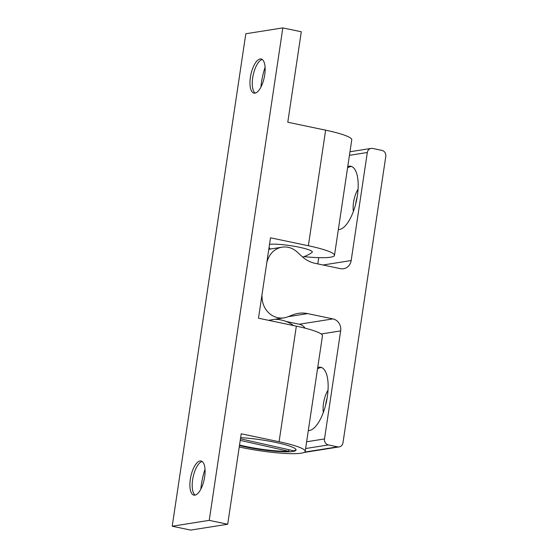 <?xml version="1.0" encoding="UTF-8"?>
<svg xmlns="http://www.w3.org/2000/svg" width="558" height="558" viewBox="0 0 558 558"><rect width="100%" height="100%" fill="white"/><g stroke="black" fill="none" stroke-linecap="round" stroke-linejoin="round"><path stroke-width="0.84" d="M250.409 77.192A17.438 6.842 -78.1 0 0 253.981 93.123A17.438 6.842 -78.1 0 0 264.255 77.464A17.438 6.842 -78.1 0 0 261.144 58.995A17.438 6.842 -78.1 0 0 250.409 77.192M190.327 479.196A17.438 6.842 -78.1 0 0 193.898 495.134A17.438 6.842 -78.1 0 0 204.179 479.475A17.438 6.842 -78.1 0 0 201.061 460.999A17.438 6.842 -78.1 0 0 190.327 479.196M305.198 451.338L322.475 335.756A45.128 6.138 -171.5 0 0 296.347 326.158L258.487 318.206L270.504 237.806L308.365 245.757A45.128 6.138 8.5 0 1 334.486 255.355L351.763 139.779A45.128 6.138 -171.5 0 0 325.635 130.174L287.782 122.23L301.299 31.778L282.829 27.9L245.813 33.759L172.213 526.222L190.683 530.1L227.699 524.241L241.216 433.789L279.077 441.734A45.128 6.138 8.5 0 1 305.198 451.338A45.128 6.138 8.5 0 1 242.053 447.593L239.243 447.007M282.829 27.9L209.229 520.363L172.213 526.222M209.229 520.363L227.699 524.241M205.009 469.292A35.384 13.88 -78.1 0 0 201.438 484.239A35.384 13.88 -78.1 0 0 200.845 489.129M240.233 440.374L288.737 451.296A35.9 4.883 8.5 0 1 239.535 445.033M269.521 244.376A22.711 3.09 8.5 0 1 296.486 246.678A22.711 3.09 8.5 0 1 312.034 252.432A32.308 32.308 0 0 1 302.659 257.071M202.163 461.501A17.438 6.842 -78.1 0 0 200.176 462.519A17.438 6.842 -78.1 0 0 192.636 479.685A17.438 6.842 -78.1 0 0 193.696 493.384A17.438 6.842 -78.1 0 0 195.105 495.12M262.246 59.49A17.438 6.842 -78.1 0 0 260.258 60.508A17.438 6.842 -78.1 0 0 252.718 77.674A17.438 6.842 -78.1 0 0 253.771 91.379A17.438 6.842 -78.1 0 0 255.187 93.109M265.092 67.281A35.384 13.88 -78.1 0 0 261.514 82.228A35.384 13.88 -78.1 0 0 260.928 87.118M334.486 255.355A45.128 6.138 8.5 0 1 303.971 256.638M240.638 437.66A35.9 4.883 8.5 0 1 277.521 442.815A35.9 4.883 8.5 0 1 296.068 449.971A35.9 4.883 8.5 0 1 276.238 451.387A35.9 4.883 8.5 0 1 239.459 445.535M288.967 449.734L288.737 451.296M296.061 449.713A35.9 4.883 8.5 0 1 293.731 450.801L240.463 438.811M338.336 229.603A32.308 12.674 -78.1 0 0 357.364 195.781A32.308 12.674 -78.1 0 0 350.745 166.263A32.308 12.674 -78.1 0 0 347.774 166.493M323.026 265.001L351.17 260.544L367.317 152.501A5.127 4.666 -99 0 1 371.133 148.407A5.127 4.666 -99 0 1 372.688 148.449L381.923 150.388A5.127 4.666 -99 0 1 385.787 156.38L342.982 442.815A5.127 4.666 -99 0 1 339.166 446.909A5.127 4.666 -99 0 1 337.611 446.867L328.376 444.928A5.127 4.666 -99 0 1 324.512 438.937L340.659 330.894A10.26 9.333 -99 0 0 332.931 318.904L307.646 313.603A30.774 27.991 -99 0 0 298.328 313.359A30.774 27.991 -99 0 0 293.194 314.733L287.419 316.944A20.513 18.665 -99 0 1 283.994 317.858A20.513 18.665 -99 0 1 262.169 298.983A82.054 74.646 -99 0 1 261.925 295.217M317.816 263.906L318.751 257.65M351.17 260.544A10.26 9.333 -99 0 1 343.547 268.733A10.26 9.333 -99 0 1 340.436 268.656L315.158 263.348A30.774 27.991 -99 0 1 301.913 256.401L297.128 251.979A20.513 18.665 -99 0 0 282.083 247.18L268.789 249.286M357.19 196.869A16.412 6.438 -78.1 0 0 355.683 204.068M327.148 397.875A16.412 6.438 -78.1 0 0 325.642 405.066M339.166 446.909L305.512 452.238A5.127 4.666 -99 0 1 304.403 452.266M286.17 321.485L299.276 324.233A10.26 9.333 -99 0 1 305.114 328.174M275.875 319.322L275.387 319.218M266.891 262.002A82.054 74.646 -99 0 1 268.21 258.563A20.513 18.665 -99 0 1 282.083 247.18M328.02 390.202A16.412 6.438 -78.1 0 0 323.347 412.446M321.61 367.548A32.308 12.674 -78.1 0 0 317.516 368.915M308.295 430.609A32.308 12.674 -78.1 0 0 327.323 396.787A32.308 12.674 -78.1 0 0 320.711 367.269A32.308 12.674 -78.1 0 0 317.732 367.499M358.055 189.197A16.412 6.438 -78.1 0 0 353.388 211.44M351.652 166.542A32.308 12.674 -78.1 0 0 347.557 167.909M279.077 441.734L296.347 326.158M308.365 245.757L325.635 130.174M349.441 155.333L367.317 152.501M304.682 452.085L337.611 446.867M321.206 333.977L340.659 330.894M306.628 441.769L324.512 438.937M299.276 324.233L332.931 318.904M305.617 448.534L328.376 444.928M288.04 316.707L307.646 313.603M261.346 299.116L262.169 298.983M267.387 258.689L268.21 258.563M293.634 325.586A32.308 32.308 0 0 0 274.913 319.295M269.04 247.606A32.308 32.308 0 0 0 270.393 249.035M371.133 148.407L349.971 151.755M283.994 317.858L268.503 320.313"/></g></svg>
